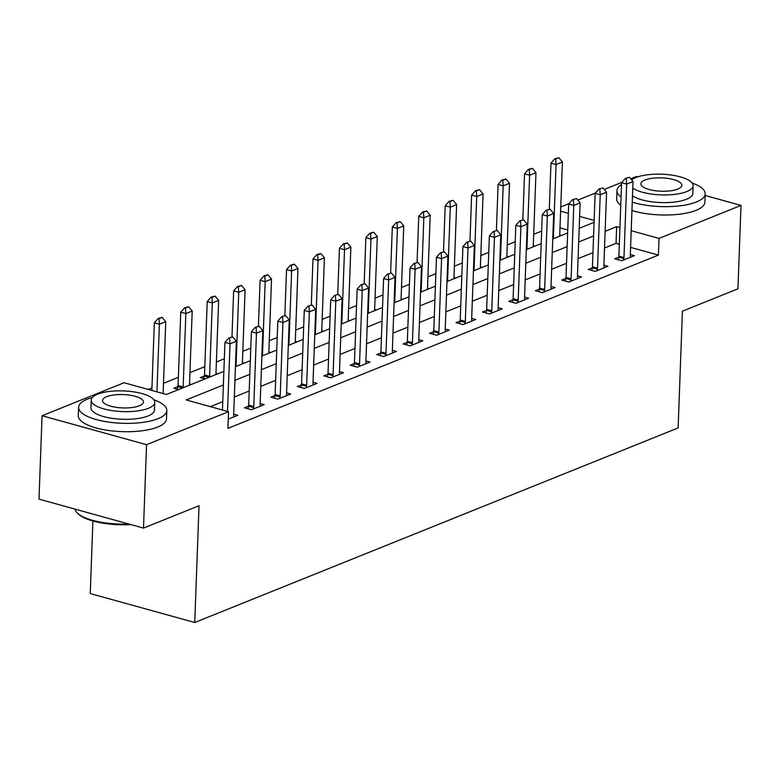 <?xml version="1.0" encoding="UTF-8"?>
<svg xmlns="http://www.w3.org/2000/svg" width="780" height="780" viewBox="0 0 780 780"><rect width="100%" height="100%" fill="white"/><g stroke="black" fill="none" stroke-linecap="round" stroke-linejoin="round"><path stroke-width="1.17" d="M92.908 520.991L90.246 593.56L194.746 622.499L678.132 427.937L682.412 311.171L737.938 288.824L741 205.413L659.022 238.417L631.215 230.704M194.746 622.499L199.027 505.733L143.501 528.089L39 499.142L42.062 415.74L124.03 382.746L166.393 394.475L223.87 371.348M541.651 231.085L533.705 234.283M515.209 241.732L507.263 244.93M488.767 252.369L480.811 255.577M462.325 263.016L454.369 266.214M435.874 273.663L427.927 276.861M409.432 284.3L401.485 287.498M382.99 294.947L375.043 298.145M356.548 305.594L348.601 308.792M330.106 316.231L322.159 319.43M303.664 326.878L295.718 330.077M277.222 337.526L269.266 340.723M250.78 348.163L242.824 351.361M224.328 358.81L216.382 362.008M204.828 366.659L189.94 372.655M178.386 377.305L163.498 383.292M151.934 387.943L148.22 389.444M560.761 206.963L569.029 203.629M577.834 200.089L595.471 192.992M604.276 189.442L621.913 182.345M630.718 178.805L636.5 176.475L637.806 176.836M567.742 229.983L559.991 227.828M178.62 389.561L173.852 388.245L177.947 386.597M191.314 384.452L189.53 383.955M205.062 378.914L200.304 377.598L204.389 375.95L203.814 378.573M217.756 373.805L215.972 373.318M244.198 363.168L242.414 362.671M270.64 352.521L268.856 352.024M297.082 341.874L295.298 341.386M323.524 331.237L321.74 330.74M349.966 320.59L348.182 320.093M376.418 309.943L374.624 309.455M402.86 299.305L401.076 298.808M429.302 288.659L427.518 288.161M455.744 278.011L453.96 277.524M482.186 267.374L480.402 266.877M508.628 256.727L506.844 256.23M535.07 246.08L533.286 245.593M561.512 235.443L559.728 234.946M223.373 384.979L186.166 399.955L228.53 411.694L227.916 428.366L658.417 255.089L630.601 247.387M619.33 244.267L616.054 243.36L604.519 248.001M592.966 252.652L578.077 258.638M566.524 263.299L551.635 269.285M540.082 273.936L525.193 279.932M513.64 284.583L498.752 290.569M487.188 295.22L472.31 301.216M460.746 305.867L445.868 311.863M434.304 316.514L419.425 322.501M407.862 327.151L392.974 333.148M381.42 337.798L366.532 343.795M354.978 348.445L340.09 354.432M328.536 359.083L313.648 365.079M302.094 369.73L287.206 375.726M275.642 380.377L260.764 386.363M249.2 391.014L234.322 397.01M222.758 401.661L210.356 406.653M228.257 419.123L237.773 415.291L233.688 414.16M248.557 406.156L244.462 407.794L251.521 409.753L264.215 404.644L260.13 403.514M274.999 395.509L270.904 397.156L277.963 399.106L290.657 393.998L286.582 392.866M300.865 387.485L301.441 384.891L297.346 386.51L304.415 388.469L317.099 383.36L313.024 382.229M327.883 374.224L323.798 375.872L330.856 377.822L343.551 372.713L339.466 371.582M354.325 363.577L350.24 365.225L357.298 367.175L369.993 362.066L365.908 360.935M380.191 355.553L380.767 352.96L376.681 354.578L383.74 356.538L396.435 351.429L392.35 350.298M407.219 342.293L403.123 343.941L410.183 345.891L422.877 340.782L418.792 339.651M433.66 331.646L429.565 333.294L436.625 335.244L449.319 330.145L445.234 329.004M459.527 323.622L460.093 321.029L456.007 322.647L463.066 324.607L475.761 319.498L471.676 318.367M486.544 310.362L482.45 312.01L489.508 313.96L502.203 308.851L498.118 307.72M512.986 299.715L508.892 301.363L515.96 303.322L528.645 298.214L524.569 297.082M538.853 291.691L539.428 289.097L535.343 290.716L542.402 292.675L555.097 287.567L551.011 286.435M565.87 278.431L561.785 280.078L568.844 282.029L581.539 276.919L577.453 275.788M592.312 267.784L588.227 269.431L595.286 271.391L607.981 266.282L603.895 265.151M618.764 257.137L614.669 258.785L621.728 260.744L634.423 255.635L630.337 254.504M143.501 528.089L146.552 444.688L42.062 415.74M705.13 195.487L741 205.413M658.417 255.089L659.022 238.417M228.53 411.694L146.552 444.688M619.934 227.584L616.658 226.678L605.134 231.319M593.58 235.97L578.692 241.966M567.138 246.617L552.25 252.603M540.686 257.254L525.808 263.25M514.244 267.901L499.366 273.887M487.802 278.548L472.924 284.534M461.36 289.185L446.472 295.181M434.918 299.832L420.03 305.819M408.476 310.479L393.588 316.465M382.034 321.116L367.146 327.113M355.592 331.763L340.704 337.75M329.14 342.41L314.262 348.397M302.698 353.048L287.82 359.044M276.256 363.694L261.378 369.681M249.815 374.341L234.926 380.328M594.145 220.438L579.628 216.421M568.357 213.301L560.606 211.156M235.433 366.697L250.312 360.701M261.875 356.05L276.764 350.054M288.317 345.404L303.206 339.417M314.759 334.766L329.648 328.77M341.201 324.119L356.09 318.123M367.643 313.472L382.531 307.486M394.085 302.835L408.973 296.839M420.537 292.188L435.415 286.202M446.979 281.541L461.857 275.555M473.421 270.904L488.299 264.907M499.863 260.257L514.751 254.27M526.305 249.61L541.193 243.623M552.747 238.972L567.635 232.976M579.189 228.326L594.077 222.339M616.054 243.36L616.658 226.678M232.82 336.94L228.803 337.984L232.82 336.94L236.369 341.231L233.678 414.628A3.53 1.97 105.5 0 0 233.737 415.594L233.961 416.822M227.536 411.411L230.022 343.785L224.932 342.371L228.803 337.984M222.456 410.007L224.932 342.371M236.369 341.231L230.022 343.785L229.642 338.218M163.118 393.569L165.76 321.672L159.412 324.226L156.926 391.862M159.042 318.669L162.211 317.392L158.194 318.425L159.042 318.669L159.412 324.226L154.323 322.822L151.846 390.448M165.76 321.672L162.211 317.392M158.194 318.425L154.323 322.822M259.262 326.303L255.245 327.346L259.262 326.303L262.811 330.584L260.12 403.981A3.53 1.97 105.5 0 0 260.179 404.947L260.403 406.185M253.315 409.032L253.636 407.589A3.53 1.97 105.5 0 0 253.773 406.536L256.464 333.138L251.374 331.734L255.245 327.346M247.982 408.769L248.547 406.175A3.53 1.97 105.5 0 0 248.684 405.122L251.374 331.734M262.811 330.584L256.464 333.138L256.094 327.581M285.704 315.656L281.687 316.7L285.704 315.656L289.253 319.946L286.562 393.334A3.53 1.97 105.5 0 0 286.621 394.31L286.845 395.538M279.757 398.385L280.078 396.942A3.53 1.97 105.5 0 0 280.215 395.889L282.906 322.501L277.817 321.087L281.687 316.7M274.423 398.131L274.989 395.538A3.53 1.97 105.5 0 0 275.125 394.485L277.817 321.087M289.253 319.946L282.906 322.501L282.535 316.933M312.146 305.009L308.129 306.052L312.146 305.009L315.695 309.299L313.004 382.697A3.53 1.97 105.5 0 0 313.063 383.662L313.287 384.891M306.199 387.748L306.52 386.295A3.53 1.97 105.5 0 0 306.657 385.252L309.348 311.854L304.268 310.44L308.129 306.052M306.52 386.295L301.441 384.891A3.53 1.97 105.5 0 0 301.577 383.838L304.268 310.44M315.695 309.299L309.348 311.854L308.977 306.286M189.54 385.164A3.53 1.97 -74.5 0 1 189.511 384.423L192.202 311.025L185.855 313.579L180.775 312.175L178.084 385.573A3.53 1.97 -74.5 0 1 177.947 386.617L177.372 389.21M185.484 308.022L188.653 306.745L184.636 307.788L185.484 308.022L185.855 313.579L183.163 386.977A3.53 1.97 -74.5 0 1 183.076 387.767M192.202 311.025L188.653 306.745M184.636 307.788L180.775 312.175M215.982 374.527A3.53 1.97 -74.5 0 1 215.953 373.776L218.644 300.388L212.297 302.942L207.217 301.529L204.526 374.927A3.53 1.97 -74.5 0 1 204.389 375.979L209.108 377.286M211.926 297.375L215.095 296.098L211.078 297.141L211.926 297.375L212.297 302.942L209.605 376.331A3.53 1.97 -74.5 0 1 209.518 377.12M218.644 300.388L215.095 296.098M211.078 297.141L207.217 301.529M242.424 363.88A3.53 1.97 -74.5 0 1 242.395 363.139L245.086 289.741L238.739 292.295L236.047 365.693A3.53 1.97 -74.5 0 1 235.97 366.483M238.368 286.738L241.537 285.46L237.52 286.494L238.368 286.738L238.739 292.295L233.659 290.891L231.972 336.706M245.086 289.741L241.537 285.46M237.52 286.494L233.659 290.891M338.588 294.372L334.571 295.415L338.588 294.372L342.137 298.652L339.446 372.05A3.53 1.97 105.5 0 0 339.505 373.025L339.729 374.254M332.641 377.101L332.962 375.658A3.53 1.97 105.5 0 0 333.099 374.605L335.79 301.207L330.71 299.803L334.571 295.415M327.308 376.837L327.883 374.244A3.53 1.97 105.5 0 0 328.019 373.201L330.71 299.803M342.137 298.652L335.79 301.207L335.419 295.649M268.866 353.233A3.53 1.97 -74.5 0 1 268.837 352.492L271.528 279.094L265.18 281.648L262.49 355.046A3.53 1.97 -74.5 0 1 262.411 355.836M264.81 276.091L267.988 274.814L263.962 275.857L264.81 276.091L265.18 281.648L260.101 280.244L258.424 326.069M271.528 279.094L267.988 274.814M263.962 275.857L260.101 280.244M130.757 524.56A43.075 14.03 -177.9 0 1 78.38 514.02L77.425 513.103A44.138 14.371 2.1 0 0 128.797 524.014M74.987 509.116A44.138 14.371 2.1 0 0 77.425 513.103M92.381 397.488A44.138 14.371 2.1 0 0 87.399 399.145A44.138 14.371 2.1 0 0 78.595 407.306A44.138 14.371 2.1 0 0 108.517 422.077A44.138 14.371 2.1 0 0 158.008 418.704A44.138 14.371 2.1 0 0 166.813 410.543A44.138 14.371 2.1 0 0 153.787 399.74M78.595 407.306L78.292 415.642A44.138 14.371 2.1 0 0 108.215 430.414A44.138 14.371 2.1 0 0 157.706 427.04A44.138 14.371 2.1 0 0 166.501 418.88L166.813 410.543M154.742 402.412L154.459 410.085A31.775 10.345 -177.9 0 1 148.122 415.964A31.775 10.345 -177.9 0 1 112.495 418.392A31.775 10.345 -177.9 0 1 90.948 407.755L91.231 400.081A31.775 10.345 2.1 0 0 112.768 410.719A31.775 10.345 2.1 0 0 148.405 408.291A31.775 10.345 2.1 0 0 154.742 402.412A31.775 10.345 2.1 0 0 133.195 391.784A31.775 10.345 2.1 0 0 97.568 394.212A31.775 10.345 2.1 0 0 91.231 400.081M139.367 405.785A20.475 6.669 2.1 0 0 143.452 402.002A20.475 6.669 2.1 0 0 129.568 395.148A20.475 6.669 2.1 0 0 106.606 396.708A20.475 6.669 2.1 0 0 102.521 400.501A20.475 6.669 2.1 0 0 116.405 407.355A20.475 6.669 2.1 0 0 139.367 405.785M621.514 184.567A44.138 14.371 2.1 0 0 616.98 190.603A44.138 14.371 2.1 0 0 621.065 196.95M632.258 202.156A44.138 14.371 2.1 0 0 696.394 202A44.138 14.371 2.1 0 0 705.198 193.84A44.138 14.371 2.1 0 0 692.172 183.037M616.98 190.603L616.678 198.939A44.138 14.371 2.1 0 0 620.753 205.286M631.956 210.502A44.138 14.371 2.1 0 0 696.082 210.337A44.138 14.371 2.1 0 0 704.886 202.176L705.198 193.84M632.775 188.117A31.775 10.345 2.1 0 0 686.79 191.588A31.775 10.345 2.1 0 0 693.127 185.708L692.845 193.381A31.775 10.345 -177.9 0 1 686.507 199.261A31.775 10.345 -177.9 0 1 632.492 195.79M693.127 185.708A31.775 10.345 2.1 0 0 671.58 175.081A31.775 10.345 2.1 0 0 635.953 177.508A31.775 10.345 2.1 0 0 631.644 179.926M677.752 189.082A20.475 6.669 2.1 0 0 681.837 185.299A20.475 6.669 2.1 0 0 667.953 178.445A20.475 6.669 2.1 0 0 644.992 180.005A20.475 6.669 2.1 0 0 640.907 183.797A20.475 6.669 2.1 0 0 654.791 190.651A20.475 6.669 2.1 0 0 677.752 189.082M365.03 283.725L361.013 284.768L365.03 283.725L368.579 288.015L365.888 361.403A3.53 1.97 105.5 0 0 365.956 362.378L366.171 363.607M359.083 366.464L359.404 365.011A3.53 1.97 105.5 0 0 359.541 363.958L362.232 290.569L357.152 289.156L361.013 284.768M353.75 366.2L354.325 363.607A3.53 1.97 105.5 0 0 354.461 362.554L357.152 289.156M368.579 288.015L362.232 290.569L361.861 285.002M391.482 273.078L387.455 274.121L391.482 273.078L395.021 277.368L392.33 350.766A3.53 1.97 105.5 0 0 392.398 351.731L392.613 352.96M385.534 355.816L385.846 354.364A3.53 1.97 105.5 0 0 385.983 353.32L388.674 279.923L383.594 278.519L387.455 274.121M385.846 354.364L380.767 352.96A3.53 1.97 105.5 0 0 380.903 351.907L383.594 278.519M395.021 277.368L388.674 279.923L388.303 274.355M417.924 262.441L413.897 263.484L417.924 262.441L421.463 266.721L418.772 340.119A3.53 1.97 105.5 0 0 418.84 341.094L419.055 342.322M411.976 345.169L412.288 343.726A3.53 1.97 105.5 0 0 412.425 342.673L415.116 269.276L410.036 267.872L413.897 263.484M406.633 344.906L407.209 342.313A3.53 1.97 105.5 0 0 407.345 341.269L410.036 267.872M421.463 266.721L415.116 269.276L414.745 263.718M444.366 251.794L440.339 252.837L444.366 251.794L447.915 256.084L445.214 329.472A3.53 1.97 105.5 0 0 445.282 330.447L445.507 331.675M438.418 334.532L438.74 333.079A3.53 1.97 105.5 0 0 438.877 332.026L441.568 258.638L436.478 257.224L440.339 252.837M433.085 334.269L433.651 331.675A3.53 1.97 105.5 0 0 433.787 330.623L436.478 257.224M447.915 256.084L441.568 258.638L441.188 253.071M470.808 241.156L466.791 242.19L470.808 241.156L474.357 245.437L471.666 318.835A3.53 1.97 105.5 0 0 471.724 319.8L471.949 321.029M464.86 323.885L465.182 322.433A3.53 1.97 105.5 0 0 465.319 321.389L468.01 247.991L462.92 246.587L466.791 242.19M465.182 322.433L460.093 321.029A3.53 1.97 105.5 0 0 460.229 319.976L462.92 246.587M474.357 245.437L468.01 247.991L467.639 242.434M295.308 342.596A3.53 1.97 -74.5 0 1 295.279 341.845L297.97 268.456L291.623 271.011L288.931 344.399A3.53 1.97 -74.5 0 1 288.853 345.189M291.252 265.444L294.43 264.166L290.404 265.21L291.252 265.444L291.623 271.011L286.543 269.597L284.866 315.422M297.97 268.456L294.43 264.166M290.404 265.21L286.543 269.597M321.75 331.948A3.53 1.97 -74.5 0 1 321.721 331.207L324.412 257.81L318.074 260.364L315.383 333.762A3.53 1.97 -74.5 0 1 315.296 334.552M317.694 254.806L320.873 253.529L316.846 254.573L317.694 254.806L318.074 260.364L312.985 258.96L311.308 304.775M324.412 257.81L320.873 253.529M316.846 254.573L312.985 258.96M348.192 321.302A3.53 1.97 -74.5 0 1 348.173 320.56L350.863 247.162L344.516 249.717L341.825 323.115A3.53 1.97 -74.5 0 1 341.738 323.905M344.136 244.159L347.315 242.882L343.298 243.925L344.136 244.159L344.516 249.717L339.427 248.313L337.75 294.138M350.863 247.162L347.315 242.882M343.298 243.925L339.427 248.313M374.644 310.664A3.53 1.97 -74.5 0 1 374.615 309.913L377.305 236.525L370.958 239.08L368.267 312.468A3.53 1.97 -74.5 0 1 368.18 313.258M370.588 233.512L373.756 232.235L369.74 233.278L370.588 233.512L370.958 239.08L365.869 237.666L364.192 283.491M377.305 236.525L373.756 232.235M369.74 233.278L365.869 237.666M401.086 300.017A3.53 1.97 -74.5 0 1 401.056 299.276L403.748 225.878L397.4 228.433L394.709 301.831A3.53 1.97 -74.5 0 1 394.622 302.62M397.03 222.875L400.198 221.598L396.181 222.641L397.03 222.875L397.4 228.433L392.32 227.029L390.634 272.854M403.748 225.878L400.198 221.598M396.181 222.641L392.32 227.029M497.25 230.509L493.233 231.553L497.25 230.509L500.799 234.79L498.108 308.188A3.53 1.97 105.5 0 0 498.166 309.163L498.391 310.391M491.302 313.238L491.624 311.795A3.53 1.97 105.5 0 0 491.761 310.742L494.452 237.344L489.362 235.94L493.233 231.553M485.969 312.975L486.535 310.381A3.53 1.97 105.5 0 0 486.671 309.338L489.362 235.94M500.799 234.79L494.452 237.344L494.081 231.787M427.528 289.37A3.53 1.97 -74.5 0 1 427.498 288.629L430.19 215.241L423.842 217.796L421.151 291.184A3.53 1.97 -74.5 0 1 421.063 291.974M423.472 212.228L426.64 210.951L422.623 211.994L423.472 212.228L423.842 217.796L418.762 216.382L417.076 262.207M430.19 215.241L426.64 210.951M422.623 211.994L418.762 216.382M523.692 219.862L519.675 220.906L523.692 219.862L527.241 224.153L524.55 297.541A3.53 1.97 105.5 0 0 524.608 298.516L524.833 299.744M517.745 302.601L518.066 301.148A3.53 1.97 105.5 0 0 518.203 300.095L520.894 226.707L515.814 225.293L519.675 220.906M512.411 302.338L512.986 299.744A3.53 1.97 105.5 0 0 513.123 298.691L515.814 225.293M527.241 224.153L520.894 226.707L520.523 221.14M453.97 278.733A3.53 1.97 -74.5 0 1 453.94 277.992L456.631 204.594L450.284 207.149L447.593 280.546A3.53 1.97 -74.5 0 1 447.515 281.327M449.914 201.581L453.082 200.304L449.065 201.347L449.914 201.581L450.284 207.149L445.204 205.735L443.518 251.56M456.631 204.594L453.082 200.304M449.065 201.347L445.204 205.735M550.134 209.225L546.117 210.259L550.134 209.225L553.683 213.505L550.992 286.904A3.53 1.97 105.5 0 0 551.05 287.869L551.275 289.097M544.187 291.954L544.508 290.511A3.53 1.97 105.5 0 0 544.645 289.458L547.336 216.06L542.256 214.656L546.117 210.259M544.508 290.511L539.428 289.097A3.53 1.97 105.5 0 0 539.565 288.044L542.256 214.656M553.683 213.505L547.336 216.06L546.965 210.502M480.412 268.086A3.53 1.97 -74.5 0 1 480.382 267.345L483.073 193.947L476.726 196.501L474.035 269.899A3.53 1.97 -74.5 0 1 473.957 270.689M476.356 190.944L479.534 189.667L475.507 190.71L476.356 190.944L476.726 196.501L471.647 195.097L469.969 240.922M483.073 193.947L479.534 189.667M475.507 190.71L471.647 195.097M576.576 198.578L572.559 199.621L576.576 198.578L580.125 202.858L577.434 276.256A3.53 1.97 105.5 0 0 577.492 277.231L577.717 278.46M570.629 281.307L570.95 279.864A3.53 1.97 105.5 0 0 571.087 278.811L573.778 205.413L568.698 204.009L572.559 199.621M565.295 281.053L565.87 278.45A3.53 1.97 105.5 0 0 566.007 277.407L568.698 204.009M580.125 202.858L573.778 205.413L573.407 199.855M506.854 257.439A3.53 1.97 -74.5 0 1 506.825 256.698L509.516 183.31L503.168 185.864L500.477 259.252A3.53 1.97 -74.5 0 1 500.399 260.042M502.798 180.297L505.976 179.02L501.95 180.063L502.798 180.297L503.168 185.864L498.089 184.451L496.411 230.275M509.516 183.31L505.976 179.02M501.95 180.063L498.089 184.451M603.028 187.931L599.001 188.974L603.028 187.931L606.567 192.221L603.876 265.61A3.53 1.97 105.5 0 0 603.944 266.584L604.159 267.813M597.08 270.67L597.392 269.217A3.53 1.97 105.5 0 0 597.529 268.164L600.22 194.776L595.14 193.362L599.001 188.974M591.737 270.406L592.312 267.813A3.53 1.97 105.5 0 0 592.449 266.76L595.14 193.362M606.567 192.221L600.22 194.776L599.849 189.208M533.296 246.802A3.53 1.97 -74.5 0 1 533.267 246.061L535.957 172.663L529.62 175.217L526.929 248.615A3.53 1.97 -74.5 0 1 526.841 249.395M529.24 169.65L532.418 168.373L528.392 169.416L529.24 169.65L529.62 175.217L524.53 173.803L522.853 219.628M535.957 172.663L532.418 168.373M528.392 169.416L524.53 173.803M629.47 177.294L625.443 178.337L629.47 177.294L633.009 181.574L630.318 254.972A3.53 1.97 105.5 0 0 630.386 255.938L630.601 257.176M623.522 260.023L623.834 258.58A3.53 1.97 105.5 0 0 623.971 257.527L626.662 184.129L621.582 182.725L625.443 178.337M618.179 259.76L618.755 257.166A3.53 1.97 105.5 0 0 618.891 256.113L621.582 182.725M633.009 181.574L626.662 184.129L626.291 178.571M559.738 236.155A3.53 1.97 -74.5 0 1 559.718 235.414L562.409 162.016L556.062 164.57L553.371 237.968A3.53 1.97 -74.5 0 1 553.283 238.758M555.682 159.013L558.86 157.736L554.843 158.779L555.682 159.013L556.062 164.57L550.972 163.166L549.295 208.991M562.409 162.016L558.86 157.736M554.843 158.779L550.972 163.166M253.773 406.536L248.684 405.122M253.636 407.589L248.547 406.175M280.215 395.889L275.125 394.485M280.078 396.942L274.989 395.538M306.657 385.252L301.577 383.838M177.947 386.617L182.666 387.933M178.084 385.573L183.163 386.977M204.526 374.927L209.605 376.331M235.472 365.527L236.047 365.693M333.099 374.605L328.019 373.201M332.962 375.658L327.883 374.244M261.914 354.89L262.49 355.046M359.541 363.958L354.461 362.554M359.404 365.011L354.325 363.607M385.983 353.32L380.903 351.907M412.425 342.673L407.345 341.269M412.288 343.726L407.209 342.313M438.877 332.026L433.787 330.623M438.74 333.079L433.651 331.675M465.319 321.389L460.229 319.976M288.356 344.243L288.931 344.399M314.808 333.596L315.383 333.762M341.25 322.959L341.825 323.115M367.692 312.312L368.267 312.468M394.134 301.665L394.709 301.831M491.761 310.742L486.671 309.338M491.624 311.795L486.535 310.381M420.576 291.028L421.151 291.184M518.203 300.095L513.123 298.691M518.066 301.148L512.986 299.744M447.018 280.381L447.593 280.546M544.645 289.458L539.565 288.044M473.46 269.744L474.035 269.899M571.087 278.811L566.007 277.407M570.95 279.864L565.87 278.45M499.902 259.096L500.477 259.252M597.529 268.164L592.449 266.76M597.392 269.217L592.312 267.813M526.344 248.45L526.929 248.615M623.971 257.527L618.891 256.113M623.834 258.58L618.755 257.166M552.796 237.812L553.371 237.968"/></g></svg>
